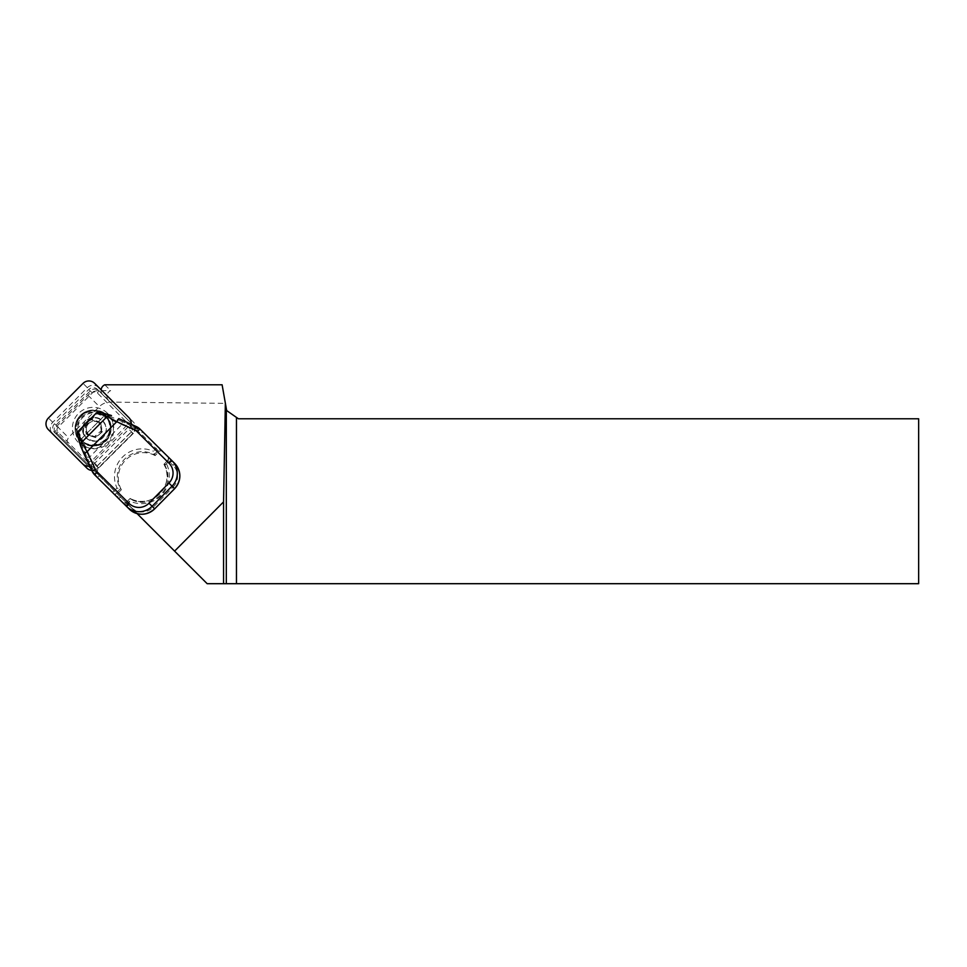 <?xml version="1.0" encoding="UTF-8"?>
<svg xmlns="http://www.w3.org/2000/svg" width="967" height="967" viewBox="0 0 967 967"><rect width="100%" height="100%" fill="white"/><g stroke="black" fill="none" stroke-linecap="round" stroke-linejoin="round"><path stroke-width="0.73" stroke-dasharray="4.83 3.63" d="M88.057 421.66C84.238 424.537 82.691 428.333 83.452 433.047A11.737 11.604 -45.2 0 0 105.645 433.301A11.737 11.604 -45.2 0 0 89.556 419.11L90.136 420.307L88.057 421.66L90.124 420.294L89.556 419.158C98.235 414.323 109.138 423.933 105.403 433.119C100.604 441.581 94.246 443.104 86.353 437.7C83.198 434.292 82.292 430.339 83.658 425.831L84.661 423.679L89.532 419.158M83.452 433.047L83.658 425.843L84.661 423.679M101.1 389.798A6.189 6.116 -45.2 0 0 102.828 394.814L131.536 423.51L93.267 461.767A6.189 6.116 -45.2 0 0 91.865 468.379L117.309 493.835A2.575 2.55 -45.2 0 1 117.394 493.738L116.427 492.771A2.575 2.55 -45.2 0 0 116.427 496.385M97.715 474.205A6.189 6.116 134.8 0 1 99.13 467.605L137.387 429.336L108.691 400.64A6.189 6.116 134.8 0 1 110.673 390.632L98.912 390.632A15.46 15.291 -45.2 0 0 87.924 395.189L56.956 426.157A5.149 5.101 -45.2 0 0 56.92 433.409L91.865 468.379M225.384 403.36L226.653 410.552L238.414 418.784L918.65 418.784L918.65 583.693L207.276 583.693L68.464 444.88L66.916 441.182L68.415 437.555L99.383 406.587C102.454 403.614 106.14 402.115 110.443 402.091L225.384 403.36L222.108 384.793M102.828 394.814L131.355 423.304A6.189 6.116 134.8 0 1 131.307 432.007L97.063 466.263A6.189 6.116 -45.2 0 1 88.372 466.324L54.478 432.43A6.189 6.116 134.8 0 1 54.527 423.727L88.783 389.471A6.189 6.116 -45.2 0 1 97.474 389.435L131.355 423.304M120.561 497.074L118.578 498.537A2.575 2.55 134.8 0 1 118.494 495.007L127.028 503.553A2.575 2.55 -45.2 0 0 127.185 503.408L131.137 499.407A24.997 24.719 -45.2 0 0 164.898 465.284L163.931 464.281L167.871 460.292A2.575 2.55 -45.2 0 0 167.895 456.69L170.978 459.736L166.783 464.511A27.572 27.269 134.8 0 1 130.4 501.293L125.674 505.536M131.137 499.407L130.134 498.44L126.194 502.429L131.379 507.554L129.3 509.125M164.898 465.284L168.862 461.283A2.575 2.55 -45.2 0 0 168.862 457.657L162.698 451.565A2.575 2.55 -45.2 0 0 159.071 451.601L155.119 455.602L153.378 451.251L156.025 448.579L141.061 433.772A10.311 10.19 -45.2 0 0 138.136 431.765L103.445 416.547L81.736 438.498L97.341 473.02A10.311 10.19 -45.2 0 0 99.383 475.909L114.348 490.716L116.995 488.033A27.572 27.269 134.8 0 1 153.378 451.251M108.292 415.907A19.328 19.11 134.8 0 1 108.147 443.091A19.328 19.11 134.8 0 1 80.962 443.237A19.328 19.11 134.8 0 1 81.119 416.052A19.328 19.11 134.8 0 1 108.292 415.907M82.521 441.145A16.753 16.56 -45.2 0 0 82.546 441.182A16.753 16.56 -45.2 0 0 106.092 441A16.753 16.56 -45.2 0 0 106.201 417.466A16.753 16.56 -45.2 0 0 106.177 417.43A16.753 16.56 -45.2 0 0 82.63 417.611A16.753 16.56 -45.2 0 0 82.521 441.145M107.494 413.296A20.609 20.392 -45.2 0 0 78.496 413.453A20.609 20.392 -45.2 0 0 78.339 442.451A20.609 20.392 -45.2 0 0 107.337 442.282A20.609 20.392 -45.2 0 0 107.494 413.296M102.381 431.778L95.648 437.64L87.272 434.812L85.616 426.109L88.976 423.171A7.736 7.651 -45.2 0 0 91.466 436.226A7.736 7.651 -45.2 0 0 101.547 427.426L102.381 431.778L101.293 430.702L94.573 436.576L86.196 433.736L84.54 425.033L91.261 419.17L99.637 421.999L101.293 430.702M101.305 431.451A7.736 7.651 134.8 0 1 88.601 434.473A7.736 7.651 134.8 0 1 86.788 426.544A7.736 7.651 134.8 0 1 99.504 423.51A7.736 7.651 134.8 0 1 101.305 431.451M110.117 433.869A18.035 17.841 -45.2 0 0 105.911 415.351A18.035 17.841 -45.2 0 0 76.248 422.41A18.035 17.841 -45.2 0 0 80.466 440.928A18.035 17.841 -45.2 0 0 110.117 433.869M92.336 420.234L96.531 421.66A7.736 7.651 -45.2 0 0 88.976 423.171L92.336 420.234L91.261 419.17M100.713 423.075L101.547 427.426A7.736 7.651 -45.2 0 0 96.531 421.66L100.713 423.075L99.637 421.999M85.616 426.109L84.54 425.033M87.272 434.812L86.196 433.736M95.648 437.64L94.573 436.576M98.501 467.69A6.189 6.116 134.8 0 1 89.81 467.762L88.372 466.324A6.189 6.116 -45.2 0 0 88.372 466.324L55.929 433.869A6.189 6.116 134.8 0 1 55.965 425.166L90.221 390.91A6.189 6.116 134.8 0 1 98.912 390.849L108.691 400.64M131.246 426.834L97.365 392.953A3.602 3.566 -45.2 0 0 92.3 392.977L58.044 427.233A3.602 3.566 -45.2 0 0 58.02 432.309L91.889 466.191A3.602 3.566 -45.2 0 0 96.966 466.167L131.222 431.911A3.602 3.566 -45.2 0 0 131.246 426.834L132.793 424.743A6.189 6.116 134.8 0 1 132.745 433.446L131.307 432.007M97.365 392.953L98.924 390.861A6.189 6.116 134.8 0 1 98.924 390.861L97.474 389.435M131.222 431.911L132.745 433.446L98.513 467.702L97.063 466.263M89.81 467.762A6.189 6.116 134.8 0 1 89.798 467.75L91.889 466.191M77.493 435.658L80.865 446.536A3.868 3.663 -17 0 1 80.648 446.005M110.951 415.363A3.868 3.663 -73.8 0 1 111.495 415.568L100.544 412.341M127.185 503.408L126.194 502.429C123.957 503.203 122.749 503.215 122.567 502.465A2.575 2.55 -45.2 0 0 126.218 502.453L130.17 498.452A24.997 24.719 -45.2 0 0 163.931 464.317L166.783 464.511M163.931 464.305C176.695 484.467 150.465 510.987 130.158 498.44L130.4 501.293M77.287 432.612L78.859 432.358L81.736 438.498L79.004 439.042L81.893 438.849M86.788 456.714A2.575 1.354 156.3 0 0 90.112 456.605L121.661 424.718A2.575 1.354 -66.9 0 0 121.733 421.382L126.822 423.643L126.012 426.242L91.684 460.945L89.097 461.791L77.783 436.443M155.119 455.602A24.997 24.719 -45.2 0 0 121.359 489.737L116.995 488.033M101.354 412.619L103.965 413.816L103.807 416.704M121.733 421.382L103.965 413.816L103.445 416.547L97.268 413.743L97.51 412.16M167.895 456.69L167.871 456.666C168.609 456.823 168.609 458.032 167.871 460.292L173.057 465.417L174.604 463.326L170.978 459.736M121.359 489.737L117.394 493.738M118.494 495.007L117.309 493.835M104.811 384.793L110.673 390.632M127.028 503.553L137.096 513.622M137.387 429.336L131.536 423.51M131.186 424.235A8.244 8.159 134.8 0 1 128.804 429.167L94.186 463.785A8.244 8.159 134.8 0 1 89.738 466.094M101.1 389.774L133.18 421.854A8.244 8.159 134.8 0 1 133.108 433.446L98.489 468.064A8.244 8.159 134.8 0 1 91.78 470.458M86.897 468.125L52.665 433.893A8.244 8.159 134.8 0 1 52.726 422.289L87.344 387.67A8.244 8.159 134.8 0 1 98.9 387.574M56.92 433.409L68.464 444.88M126.822 423.643L138.958 429.167A12.885 12.74 134.8 0 1 142.596 431.681L161.731 450.598A2.575 2.55 -45.2 0 0 158.105 450.634L154.152 454.635A24.997 24.719 -45.2 0 0 120.379 488.77L116.427 492.771L114.348 490.716L112.269 492.276M81.917 440.553A16.753 16.56 134.8 0 1 82.026 417.007A16.753 16.56 134.8 0 1 105.572 416.837A16.753 16.56 134.8 0 1 105.608 416.862A16.753 16.56 134.8 0 1 105.488 440.408A16.753 16.56 134.8 0 1 81.917 440.553M105.826 416.112A17.442 17.249 -45.2 0 0 81.301 416.245A17.442 17.249 -45.2 0 0 81.155 440.771A17.442 17.249 -45.2 0 0 105.693 440.638A17.442 17.249 -45.2 0 0 105.826 416.112M105.608 433.119A11.955 11.822 -45.2 0 0 98.296 418.058A11.955 11.822 -45.2 0 0 83.15 425.528A11.955 11.822 -45.2 0 0 90.463 440.601A11.955 11.822 -45.2 0 0 105.608 433.119M109.96 433.7A18.035 17.841 -45.2 0 0 105.741 415.194A18.035 17.841 -45.2 0 0 76.091 422.253A18.035 17.841 -45.2 0 0 80.309 440.771A18.035 17.841 -45.2 0 0 109.96 433.7M108.884 433.264A17.007 16.826 -45.2 0 0 98.489 411.845A17.007 16.826 -45.2 0 0 76.949 422.47A17.007 16.826 -45.2 0 0 87.344 443.901A17.007 16.826 -45.2 0 0 108.884 433.264M92.3 392.977L88.783 389.471M58.044 427.233L54.527 423.727M58.02 432.309L55.929 433.869L54.478 432.43M96.966 466.167L98.501 467.702M92.167 471.267L94.742 473.854L97.341 473.02M138.136 431.765L138.958 429.167L136.347 426.592M131.379 507.554A15.46 15.291 -45.2 0 0 153.124 507.312L173.057 487.163L174.604 488.686M173.057 487.163A15.46 15.291 -45.2 0 0 173.057 465.417M153.124 507.312L154.672 508.847M163.931 464.317L167.895 460.316L168.862 461.283M97.256 477.42A12.885 12.74 134.8 0 1 94.742 473.854L89.097 461.791M97.304 477.468L99.383 475.909M159.071 451.601L156.025 448.579L157.561 446.476M140.046 429.13L142.596 431.681L141.061 433.772M81.917 438.365L103.312 416.729M78.859 432.358L97.268 413.743M128.212 504.726A2.575 2.55 134.8 0 1 124.912 504.786A2.575 2.575 0 0 0 128.236 504.75M162.698 451.565L161.731 450.598M124.743 504.629L126.689 503.203M56.956 426.157L68.415 437.555M87.924 395.189L99.383 406.587M98.912 390.632L110.443 402.091M93.267 461.767L97.413 465.901M133.108 433.446L128.804 429.167M133.18 421.854L128.865 417.563M87.344 387.67L83.029 383.391M52.726 422.289L48.41 418.01M52.665 433.893L48.35 429.602M98.489 468.064L94.186 463.785M106.177 417.43L105.608 416.862C121.407 431.125 96.253 456.339 81.953 440.589L82.546 441.182M80.466 440.928L80.309 440.771C75.353 435.428 73.951 429.251 76.079 422.241C78.798 415.351 83.803 411.326 91.091 410.153L98.066 410.709L105.911 415.351M98.912 390.849L97.462 389.423"/><path stroke-width="1.45" d="M80.865 446.536L83.972 453.789L87.054 451.722L81.711 442.27L77.952 431.584M77.493 435.658L80.648 446.005A3.868 3.663 -17 0 1 81.711 442.27L107.228 416.463A3.868 3.663 -73.8 0 1 110.951 415.363L111.495 415.568M101.354 412.619L97.51 412.16L96.156 413.247L78.351 431.246L77.287 432.612L77.783 436.443M96.495 412.836L107.228 416.463L116.753 421.697L118.76 418.59L136.347 426.592M137.096 513.622L174.592 551.117L223.558 501.885L225.359 403.203L222.108 384.793L104.811 384.793A6.189 6.116 -45.2 0 0 101.1 389.798M236.468 417.418L226.653 410.552L226.314 408.63L226.314 583.693L236.468 583.693L236.468 417.418L238.414 418.784L918.65 418.784L918.65 583.693L236.468 583.693M174.592 551.117L207.168 583.693L223.558 583.693L223.558 501.885M223.558 583.693L226.314 583.693M225.359 403.203L226.314 408.63M89.738 466.094A8.244 8.159 134.8 0 1 82.606 463.858L48.35 429.602A8.244 8.159 134.8 0 1 48.41 418.01L83.029 383.391A8.244 8.159 134.8 0 1 94.609 383.307A8.244 8.159 134.8 0 1 94.633 383.319L128.865 417.563A8.244 8.159 134.8 0 1 131.186 424.235M98.9 387.574A8.244 8.159 134.8 0 1 98.924 387.598L101.1 389.774M94.609 383.307L98.924 387.598A8.244 8.159 134.8 0 1 98.936 387.61L94.633 383.319M82.606 463.858A8.244 8.159 134.8 0 1 82.594 463.846L86.897 468.125A8.244 8.159 134.8 0 1 86.897 468.125L82.606 463.858M91.78 470.458A8.244 8.159 134.8 0 1 86.909 468.149M168.923 463.12A14.167 14.021 134.8 0 1 168.923 483.053L148.991 503.203A14.167 14.021 134.8 0 1 129.058 503.42L97.051 471.775L94.742 474.93L126.737 506.575A18.035 17.841 -45.2 0 0 152.109 506.297L172.041 486.147A18.035 17.841 -45.2 0 0 172.041 460.775L140.046 429.13A12.885 12.74 -45.2 0 0 136.395 426.616L140.046 429.13L136.915 431.475L168.923 463.12L172.041 460.775L174.628 463.362A18.035 17.841 134.8 0 1 174.604 488.686L154.672 508.847A18.035 17.841 134.8 0 1 129.3 509.125L118.578 498.537A2.575 2.55 134.8 0 1 118.578 498.525L116.427 496.397A2.575 2.55 -45.2 0 0 116.427 496.397L97.304 477.468A12.885 12.74 134.8 0 1 97.256 477.42M97.051 471.775A9.017 8.921 134.8 0 1 95.274 469.249L87.054 451.722L116.753 421.697L134.365 429.723L136.371 426.604L118.76 418.59M80.648 446.005L92.167 471.292L95.274 469.249M92.191 471.316A12.885 12.74 -45.2 0 0 94.742 474.93L97.304 477.468L92.167 471.292L83.96 453.765M129.058 503.42L126.737 506.575L129.3 509.125C137.773 515.991 146.235 515.907 154.684 508.86L174.616 488.71L168.923 483.053M148.991 503.203L154.672 508.847M134.365 429.723A9.017 8.921 134.8 0 1 136.915 431.475M172.114 460.848L174.604 463.326A18.035 17.841 134.8 0 1 174.628 463.362C181.566 471.751 181.554 480.2 174.616 488.71M124.743 504.629A2.575 2.575 0 0 0 124.912 504.786A2.575 2.55 134.8 0 1 124.743 504.629L97.304 477.468M172.041 460.775L140.046 429.13M110.951 415.363L100.544 412.341M129.3 509.125L122.567 502.465M77.989 431.548L96.458 412.873"/></g></svg>
